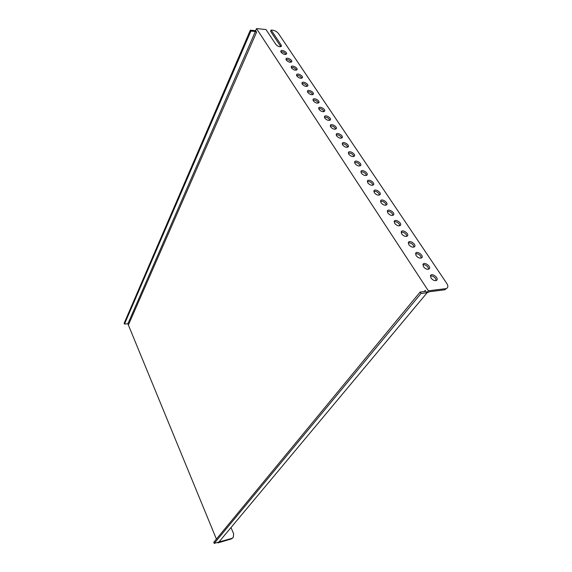 <?xml version="1.0" encoding="UTF-8"?>
<svg xmlns="http://www.w3.org/2000/svg" width="572" height="572" viewBox="0 0 572 572"><rect width="100%" height="100%" fill="white"/><g stroke="black" fill="none" stroke-linecap="round" stroke-linejoin="round"><path stroke-width="0.86" d="M280.816 46.704L270.585 31.267L271.142 30.037L272.529 30.173C275.039 30.581 277.012 31.696 278.457 33.512L446.854 283.555C447.998 285.356 448.155 286.801 447.325 287.88L444.723 289.804L447.325 287.88M280.823 51.78C282.625 51.566 284.255 52.274 285.693 53.911L285.943 54.397M281.067 52.259C283.183 54.361 284.999 54.919 286.529 53.947C287.552 52.238 281.567 49.149 280.823 51.001L281.067 52.259M285.986 59.545C287.795 59.316 289.425 60.024 290.876 61.683L291.148 62.212M286.243 60.06C288.367 62.176 290.19 62.741 291.727 61.755C292.778 60.024 286.772 56.893 286 58.766L286.243 60.06M291.227 67.417C293.043 67.181 294.68 67.896 296.139 69.569L296.425 70.141M291.498 67.975C293.622 70.106 295.459 70.678 297.004 69.684C298.083 67.932 292.049 64.743 291.255 66.645L291.498 67.975M296.546 75.411C298.362 75.161 300.007 75.883 301.48 77.57L301.78 78.185M296.832 76.012C298.963 78.157 300.808 78.729 302.359 77.728C303.467 75.962 297.411 72.716 296.582 74.639L296.832 76.012M301.945 83.526C303.768 83.269 305.419 83.991 306.907 85.7L307.214 86.358M302.252 84.17C304.383 86.336 306.234 86.908 307.8 85.9C308.937 84.105 302.86 80.809 302.002 82.754L302.252 84.17M307.429 91.763C309.252 91.499 310.911 92.221 312.405 93.944L312.734 94.652M307.75 92.457C309.888 94.63 311.74 95.209 313.32 94.194C314.493 92.385 308.387 89.032 307.493 90.998L307.75 92.457M312.998 100.129C314.829 99.85 316.495 100.579 317.996 102.324L318.339 103.074M313.334 100.865C315.479 103.06 317.338 103.646 318.919 102.617C320.127 100.786 313.999 97.376 313.077 99.364L313.334 100.865M318.654 108.623C320.484 108.337 322.158 109.066 323.673 110.825L324.031 111.626M319.012 109.409C321.149 111.619 323.016 112.205 324.61 111.168C325.854 109.323 319.698 105.841 318.747 107.858L319.012 109.409M324.403 117.246C326.233 116.953 327.913 117.689 329.436 119.462L329.808 120.32M324.767 118.082C326.912 120.313 328.786 120.899 330.394 119.863C331.667 117.989 325.489 114.45 324.503 116.481L324.767 118.082M330.237 126.004C332.075 125.697 333.755 126.441 335.285 128.235L335.678 129.143M330.623 126.898C332.768 129.136 334.649 129.737 336.264 128.686C337.573 126.798 331.374 123.187 330.351 125.247L330.623 126.898M336.164 134.899C338.002 134.592 339.697 135.335 341.234 137.144L341.641 138.109M336.565 135.85C338.717 138.109 340.605 138.71 342.228 137.652C343.572 135.75 337.351 132.06 336.293 134.141L336.565 135.85M342.192 143.937C344.029 143.622 345.724 144.373 347.275 146.196L347.697 147.226M342.607 144.945C344.759 147.219 346.646 147.826 348.284 146.768C349.671 144.845 343.429 141.084 342.328 143.186L342.607 144.945M348.312 153.124C350.157 152.795 351.859 153.553 353.41 155.398L353.846 156.485M348.741 154.19C350.893 156.478 352.795 157.093 354.44 156.027C355.87 154.082 349.599 150.243 348.462 152.367L348.741 154.19M354.533 162.455C356.377 162.126 358.086 162.884 359.652 164.743L360.103 165.894M354.976 163.585C357.135 165.887 359.037 166.509 360.689 165.437C362.162 163.478 355.877 159.559 354.697 161.704L354.976 163.585M360.861 171.936C362.705 171.6 364.414 172.372 365.987 174.245L366.459 175.461M361.318 173.137C363.477 175.454 365.386 176.076 367.052 175.003C368.568 173.03 362.255 169.019 361.032 171.185L361.318 173.137M367.288 181.574C369.14 181.238 370.856 182.01 372.436 183.898L372.915 185.185M367.76 182.84C369.92 185.178 371.836 185.807 373.509 184.735C375.075 182.74 368.74 178.643 367.474 180.831L367.76 182.84M373.823 191.377C375.675 191.034 377.398 191.813 378.986 193.715L379.479 195.073M374.317 192.714C376.469 195.059 378.392 195.695 380.08 194.623C381.688 192.614 375.332 188.424 374.024 190.633L374.317 192.714M380.473 201.337C382.325 200.994 384.055 201.78 385.642 203.696L386.157 205.126M380.981 202.745C383.133 205.112 385.063 205.756 386.758 204.683C388.417 202.652 382.039 198.37 380.687 200.593L380.981 202.745M387.23 211.468C389.089 211.118 390.819 211.912 392.413 213.849L392.943 215.351M387.752 212.948C389.911 215.329 391.841 215.98 393.55 214.908C395.252 212.863 388.867 208.48 387.458 210.725L387.752 212.948M394.108 221.764C395.967 221.421 397.704 222.222 399.306 224.167L399.842 225.754M394.644 223.33C396.804 225.725 398.741 226.39 400.457 225.311C402.209 223.259 395.803 218.769 394.351 221.028L394.644 223.33M401.108 232.246C402.967 231.896 404.704 232.704 406.313 234.67L406.864 236.336M401.658 233.891C403.811 236.3 405.755 236.972 407.478 235.9C409.287 233.826 402.867 229.229 401.358 231.51L401.658 233.891M408.222 242.9C410.088 242.557 411.826 243.372 413.434 245.352L414.006 247.104M408.787 244.637C410.946 247.061 412.891 247.74 414.628 246.668C416.495 244.587 410.053 239.875 408.494 242.17L408.787 244.637M415.472 253.746C417.331 253.403 419.076 254.225 420.692 256.22L421.271 258.065M416.051 255.57C418.203 258.008 420.148 258.694 421.9 257.629C423.816 255.541 417.36 250.7 415.751 253.017L416.051 255.57M444.723 289.804L429.601 291.706L427.155 292.692L218.947 541.991L219.669 541.784L219.484 541.348M127.928 323.68L124.474 324.095L124.145 323.287L250.329 30.173L250.908 31.074L255.384 31.503L127.928 323.68L128.772 324.138L256.585 32.175L255.612 30.681L256.521 28.6L428.364 290.826L426.769 292.742L425.239 290.397L424.302 291.527M216.402 539.089L127.828 323.688M217.746 542.349L217.968 542.892L231.438 538.895L231.853 538.409L219.669 541.784M426.769 292.742L421.021 293.472L214.207 543.4L218.647 542.084L217.968 542.892M250.329 30.173L255.612 30.681M256.521 28.6L265.973 29.529L275.961 44.566C278.071 46.654 279.887 47.219 281.403 46.246L281.167 45.024L271.142 30.037M445.688 288.667L428.364 290.826M430.952 278.021C433.104 280.487 435.063 281.195 436.829 280.144C438.867 278.035 432.382 272.944 430.659 275.289L430.952 278.021M423.437 266.695C425.582 269.147 427.541 269.848 429.3 268.79C431.274 266.688 424.803 261.726 423.137 264.057L423.437 266.695M430.351 276.011C432.217 275.668 433.962 276.512 435.578 278.535L436.193 280.573M422.844 264.779C424.71 264.436 426.455 265.272 428.071 267.281L428.664 269.219M231.853 538.409L233.233 537.53L231.438 538.895M220.077 541.906L219.727 541.062M233.233 537.53L233.655 533.84L230.995 527.57M425.239 290.397L424.967 291.448L420.105 292.056L213.756 542.299L214.207 543.4M421.021 293.472L420.105 292.056M255.384 31.503L256.585 32.175M124.474 324.095L250.908 31.074M280.587 46.253L281.167 45.024"/></g></svg>
